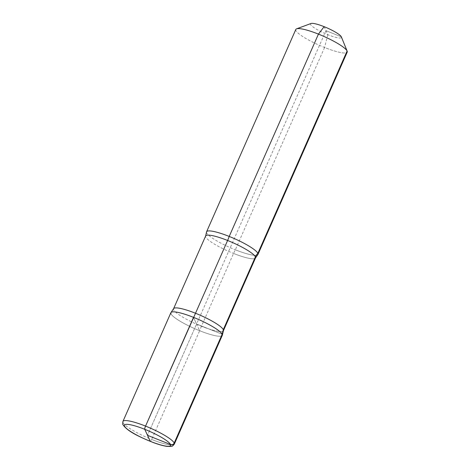 <?xml version="1.0" encoding="UTF-8"?>
<svg xmlns="http://www.w3.org/2000/svg" width="470" height="470" viewBox="0 0 470 470"><rect width="100%" height="100%" fill="white"/><g stroke="black" fill="none" stroke-linecap="round" stroke-linejoin="round"><path stroke-width="0.35" stroke-dasharray="2.35 1.76" d="M295.812 29.463A28.082 4.976 -156.2 0 0 295.918 30.573A28.082 4.976 23.8 0 0 322.044 46.442A28.082 4.976 23.8 0 0 347.207 52.129A28.082 4.976 -156.2 0 1 324.576 47.482L235.341 249.799A11.233 2.168 111.8 0 0 233.555 253.442L201.454 326.221A27.242 4.823 -156.2 0 0 223.403 330.733A27.242 4.823 23.8 0 1 198.998 325.216A27.242 4.823 23.8 0 1 173.659 309.824A27.242 4.823 -156.2 0 1 173.553 308.749A27.242 4.823 -156.2 0 1 173.63 308.614M206.5 232.151A28.082 4.976 -156.2 0 0 206.683 232.891A28.082 4.976 23.8 0 0 231.857 248.354A28.082 4.976 23.8 0 0 257.754 254.752A28.082 4.976 23.8 0 1 235.341 249.799M201.454 326.221L199.65 330.727A28.082 4.976 -156.2 0 0 222.328 335.228A28.082 4.976 23.8 0 1 197.523 329.858A28.082 4.976 23.8 0 1 170.992 313.819A28.082 4.976 -156.2 0 1 170.886 312.709M324.13 26.672L327.813 34.692A16.849 2.985 23.8 0 0 341.355 36.877A16.849 2.985 23.8 0 1 327.684 34.639A16.849 2.985 23.8 0 1 310.617 24.546A16.849 2.985 -156.2 0 1 311.022 23.5M327.813 34.692L324.576 47.482M170.992 313.819A28.082 4.976 23.8 0 0 197.118 329.687A28.082 4.976 23.8 0 0 222.281 335.374A28.082 4.976 23.8 0 1 199.65 330.727L193.517 317.362L199.65 330.727L151.687 439.474A2.808 0.541 -68.2 0 1 150.341 441.412L162.896 445.589C168.877 446.911 168.8 446.571 170.763 446.5C171.926 446.594 173.107 445.801 174.317 444.121A28.082 4.976 23.8 0 1 149.155 438.434A28.082 4.976 23.8 0 1 123.028 422.565A28.082 4.976 23.8 0 1 122.923 421.455M325.969 30.679L341.326 36.813L325.969 30.679L196.583 324.041L222.175 334.264L196.583 324.041L222.175 334.264L196.583 324.041L147.504 435.32L196.583 324.041L193.517 317.362M233.555 253.442A27.242 4.823 -156.2 0 0 255.504 257.954A27.242 4.823 23.8 0 1 231.099 252.431A27.242 4.823 23.8 0 1 205.76 237.045A27.242 4.823 -156.2 0 1 205.654 235.964M174.317 444.121A28.082 4.976 23.8 0 1 151.687 439.474"/><path stroke-width="0.7" d="M296.594 28.829L311.022 23.5A16.849 2.985 -156.2 0 1 327.049 27.895A16.849 2.985 -156.2 0 1 341.326 36.813A16.849 2.985 23.8 0 1 341.355 36.877L347.148 51.124A28.082 4.976 23.8 0 1 347.207 52.129A28.082 4.976 -156.2 0 0 347.148 51.124A28.082 4.976 23.8 0 0 347.101 51.019L257.865 253.336L347.101 51.019L341.326 36.813L347.101 51.019A28.082 4.976 -156.2 0 0 323.307 36.155A28.082 4.976 -156.2 0 0 296.594 28.829A28.082 4.976 -156.2 0 0 295.812 29.463L206.583 231.78A28.082 4.976 -156.2 0 0 206.5 232.151L205.654 235.964L173.589 308.678M150.341 441.412A2.808 0.541 -68.2 0 1 150.265 441.33L144.742 429.304A2.808 0.541 -68.2 0 1 145.553 426.108L193.517 317.362A28.082 4.976 -156.2 0 1 222.328 335.228L223.456 330.586L222.328 335.228A28.082 4.976 23.8 0 0 222.175 334.264L174.211 443.01L222.175 334.264A28.082 4.976 -156.2 0 0 196.46 318.572A28.082 4.976 -156.2 0 0 170.963 312.568L173.63 308.614A27.242 4.823 -156.2 0 1 198.363 314.43A27.242 4.823 -156.2 0 1 223.303 329.652L222.175 334.264L223.303 329.652L255.404 256.873A11.233 10.839 -24.7 0 1 257.865 253.336A11.233 10.839 -24.7 0 0 255.404 256.873L223.303 329.652A27.242 4.823 23.8 0 1 223.456 330.586A27.242 4.823 -156.2 0 0 195.508 313.255L227.603 240.476A11.233 2.168 111.8 0 0 229.207 236.434A28.082 4.976 23.8 0 1 257.971 254.446A28.082 4.976 23.8 0 0 257.865 253.336A28.082 4.976 -156.2 0 0 231.745 237.473A28.082 4.976 -156.2 0 0 206.583 231.78M205.654 235.964A27.242 4.823 -156.2 0 1 230.065 241.486A27.242 4.823 -156.2 0 1 255.404 256.873A27.242 4.823 23.8 0 1 255.504 257.954L257.754 254.752A28.082 4.976 23.8 0 0 257.971 254.446L347.207 52.129L257.971 254.446A28.082 4.976 23.8 0 1 257.754 254.752L255.504 257.954A27.242 4.823 -156.2 0 0 227.603 240.476M170.963 312.568A28.082 4.976 -156.2 0 0 170.992 313.819M229.207 236.434L318.443 34.116L324.13 26.672A16.849 2.985 23.8 0 1 341.355 36.877L347.148 51.124A28.082 4.976 -156.2 0 0 318.443 34.116M147.504 435.32L170.54 444.514A2.808 2.708 -24.7 0 0 174.211 443.01A2.808 2.708 155.3 0 1 170.54 444.514L147.504 435.32L144.742 429.304A2.808 0.541 -68.2 0 1 145.553 426.108L195.508 313.255M193.517 317.362A28.082 4.976 23.8 0 1 222.281 335.374A28.082 4.976 23.8 0 0 222.175 334.264A28.082 4.976 -156.2 0 0 196.049 318.396A28.082 4.976 -156.2 0 0 170.886 312.709L122.923 421.455A28.082 4.976 23.8 0 1 148.085 427.142A28.082 4.976 23.8 0 1 174.211 443.01A28.082 4.976 23.8 0 1 174.317 444.121C173.019 445.783 172.038 446.541 171.368 446.388L167.056 446.412C162.226 445.701 156.851 443.88 153.467 442.617C140.465 437.353 127.435 431.578 123.034 424.762C122.658 424.721 122.623 423.623 122.923 421.455M124.474 426.12A25.274 4.477 23.8 0 1 144.742 429.304A25.274 4.477 23.8 0 1 170.54 444.514A25.274 4.477 23.8 0 1 150.265 441.33A25.274 4.477 23.8 0 1 124.474 426.12M150.265 441.33A25.274 4.477 -156.2 0 0 170.54 444.514A25.274 4.477 -156.2 0 0 144.742 429.304M145.553 426.108A28.082 4.976 23.8 0 1 174.317 444.121L222.281 335.374L174.317 444.121M255.504 257.954L223.438 330.663L255.504 257.954"/></g></svg>
